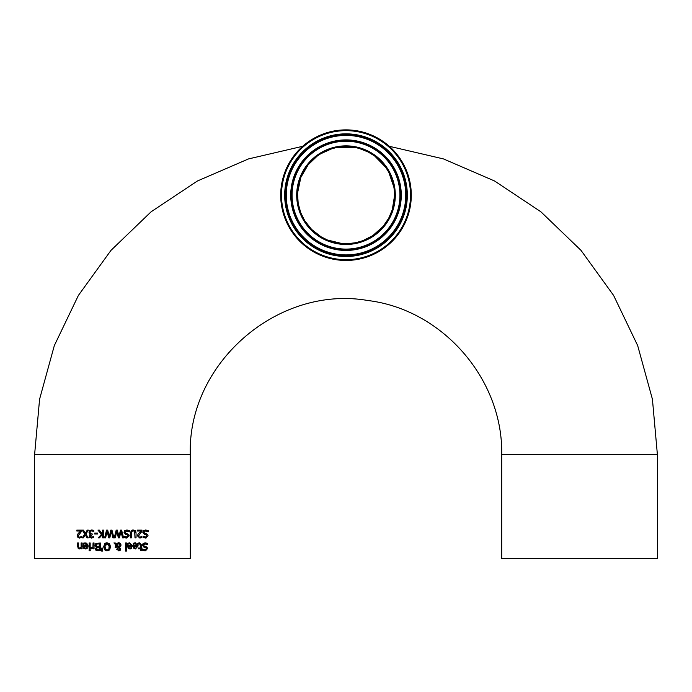 <?xml version="1.0" encoding="UTF-8"?>
<svg xmlns="http://www.w3.org/2000/svg" width="692" height="692" viewBox="0 0 692 692"><rect width="100%" height="100%" fill="white"/><g stroke="black" fill="none" stroke-linecap="round" stroke-linejoin="round"><path stroke-width="1.04" d="M77.175 536.274L77.565 534.38L78.706 532.927M79.545 538.073L77.885 537.589M78.404 534.968L78.603 536.854L79.554 537.174L81.474 536.499L81.474 537.606L79.476 538.073L77.158 535.937L77.565 534.38L80.661 531.024L76.838 531.024L76.838 530.124L81.639 530.124L81.587 531.274M79.762 533.099L81.639 531.231L78.222 535.876L78.603 536.854L79.554 537.174L81.414 536.499M78.222 535.876L78.603 536.854M135.113 542.813L134.161 542.978L135.26 542.813L138.201 545.832L135.502 548.946L133.815 548.298L133.158 545.763L137.206 545.763L135.277 543.67L133.271 544.37L133.271 543.298L135.641 542.822M137.206 545.763L136.09 543.808M137.431 543.592L137.89 544.258M137.959 544.405L138.123 544.959M134.456 547.683L134.118 546.516L134.456 547.683L135.563 548.142L136.722 547.683L137.206 546.516L134.118 546.516L134.456 547.683L135.563 548.142L136.722 547.683L137.206 546.516M135.277 543.67L133.322 544.37M138.201 545.832L135.502 548.946L133.815 548.298L133.158 546.299M144.014 547.156L142.362 545.166L143.062 543.514L145.095 542.805L147.655 543.41L147.655 544.708L146.557 544.024M145.095 542.805L147.655 543.41M147.578 544.708L144.42 543.791M143.971 543.99L143.504 544.587M145.173 543.696L143.504 545.452M143.434 545.002L144.394 546.187L147.093 547.234L147.595 548.635L144.974 550.867L142.664 550.365L142.664 549.128L145.579 549.88M145.804 546.542L147.093 547.234L147.595 548.635M146.064 550.694L145.424 550.841M146.099 549.612L146.514 548.747L145.502 547.536L143.901 547.121L142.362 545.166M144.74 549.967L146.514 548.747L146.263 547.969M142.742 549.128L144.905 549.967M131.575 545.763L129.638 543.67L127.639 544.37L127.639 543.298L129.629 542.813L132.57 545.832L129.871 548.946L128.176 548.298L127.527 545.763L131.575 545.763L130.433 543.8M128.548 548.609L127.527 546.299M131.843 548.081L131.16 548.644M130.944 548.739L130.053 548.946M128.651 547.398L129.923 548.142L131.091 547.683L131.575 546.516L128.487 546.516L128.824 547.683L129.923 548.142L131.091 547.683L131.575 546.516M128.487 546.516L128.824 547.683M129.638 543.67L127.691 544.37M127.639 543.298L129.629 542.813M129.871 548.946L128.176 548.298M139.395 542.839L141.315 544.734L141.315 547.969L141.981 547.969L141.981 548.782L141.315 548.782L141.315 550.46L140.338 550.46L140.338 548.782L138.521 548.782L138.521 547.969L140.338 547.969L140.199 544.05L138.521 543.877L138.521 542.995L139.62 542.831L141.315 544.734M139.369 543.687L138.582 543.877L140.286 544.284M140.338 545.192L140.199 544.05M125.529 542.943L126.515 542.943L126.515 551.074L125.529 551.074L125.529 542.943M119.197 550.832L116.68 549.275L118.176 547.337L116.343 545.443L116.239 547.701L115.218 547.701L115.772 544.863L113.903 542.943L115.235 542.943L116.308 544.059L118.669 542.779L121.1 545.08L119.664 547.355L120.668 549.474M115.218 547.19L115.772 544.863M115.235 542.943L116.308 544.059M117.943 542.865L118.669 542.779M119.033 542.796L119.526 542.9M119.725 542.969L120.953 544.223M116.247 547.182L116.239 547.657M121.1 545.08L119.664 547.355M116.68 549.275L118.176 547.337M118.643 550.893L120.174 550.33L120.711 549.085L120.097 550.399M119.162 546.983L120.019 545.331L118.384 543.627L116.758 544.518L119.162 546.983L116.758 544.518L118.384 543.627L119.24 543.843M119.707 546.438L120.019 545.331M117.891 548.341L117.701 549.171L118.687 550.235L119.69 549.137L119.482 548.427L118.669 547.709L117.891 548.341M119.05 550.175L117.77 549.612M118.687 550.235L119.69 549.137L118.669 547.709M106.94 542.779L109.621 543.834L110.547 546.836L109.621 549.837L106.516 550.849M106.213 550.789L105.193 550.348M109.621 549.837L108.004 550.797M105.642 543.064L106.447 542.831M104.397 544.102L107.113 542.779L109.621 543.834M107.113 550.893L104.492 549.699M104.803 546.005L105.971 549.707M106.049 549.751L107.104 549.993L108.834 549.188L109.241 545.244M108.281 543.99L107.104 543.67L104.743 546.836L104.907 548.185M109.474 546.836L107.104 543.67L106.205 543.843M105.919 543.998L105.27 544.647M109.206 545.166L108.635 544.267M109.258 548.358L109.474 546.879M105.383 549.188L107.104 549.993L108.834 549.188M104.604 549.837L103.67 546.836L104.604 543.834M98.212 550.728L96.171 550.408L95.358 548.972L96.448 547.268L94.994 545.331L95.799 543.575L100.271 542.943L100.271 550.728L95.652 549.993M94.994 545.331L95.799 543.575M95.358 548.972L96.448 547.311M97.918 543.834L96.638 544.154L96.076 545.287L96.707 546.498L99.241 546.706L99.241 543.826L96.638 544.154L96.076 545.287L96.707 546.498L98.065 546.706M96.101 544.959L96.707 546.498M96.837 549.638L99.241 549.846L99.241 547.562L96.871 547.822L96.837 549.638M98.065 547.562L96.871 547.822L96.439 548.825M101.612 551.074L101.836 548.047L102.546 548.047L102.771 551.074L101.612 551.074L101.836 548.047M89.173 548.782L89.173 542.943L90.159 542.943L90.159 548.782L89.173 548.782M91.673 548.747L90.946 548.756L90.946 547.727L91.924 547.727M91.344 548.782L93.057 547.917L93.057 548.782L94.043 548.782L94.043 542.943L93.057 542.943L92.927 547.199M90.998 547.727L93.057 547.087M86.682 543.108L88.135 545.832L87.901 547.251M85.177 542.813L88.135 545.832L85.436 548.946L83.464 547.926M87.365 548.133L86.154 548.86M86.145 548.868L85.609 548.946M83.092 546.299L83.749 548.298L83.092 545.763L87.14 545.763L86.958 544.725M87.14 545.763L85.211 543.67L83.204 544.37L83.204 543.298L85.194 542.813M83.204 543.298L84.095 542.978M84.009 543.929L83.256 544.37M84.389 547.683L84.052 546.516L84.389 547.683L85.497 548.142L86.656 547.683L87.14 546.516L84.052 546.516L84.389 547.683L85.497 548.142L86.768 547.554M86.656 547.683L87.14 546.516M89.104 549.759L90.228 549.759L90.228 550.78L89.104 550.78L89.104 549.759M77.513 546.905L77.513 542.943L78.499 542.943L78.689 547.58L79.597 548.012L81.111 547.311L81.111 542.943L82.097 542.943L82.097 548.782L81.111 548.782L81.111 548.133L79.338 548.946L78.179 548.557M80.22 548.756L79.338 548.946L77.513 546.732M78.499 546.273L78.689 547.58L79.597 548.012L80.852 547.51M144.472 534.336L142.837 532.347L143.547 530.695L145.579 529.986L148.131 530.591L148.131 531.889L147.742 531.629M146.514 536.845L146.739 535.15M148.053 531.889L145.649 530.885L143.919 532.183L144.879 533.376L147.569 534.414L148.079 535.824L145.458 538.047L143.14 537.546L143.14 536.309L146.029 537.07M144.619 537.053L145.19 537.148M146.652 537.831L145.908 538.021M143.919 532.183L143.988 532.641M143.218 536.309L145.389 537.156L146.998 535.928L145.977 534.717L144.386 534.311L142.837 532.347M146.28 533.731L147.569 534.414L148.079 535.824M145.579 529.986L148.131 530.591M137.206 531.024L137.206 530.124L142.007 530.124L142.007 531.231L138.59 535.876L138.971 536.854L139.922 537.174L141.843 536.499L141.843 537.606L139.853 538.073L137.526 535.937L137.933 534.38L141.03 531.024L137.206 531.024M141.367 531.837L140.13 533.099M140.147 538.065L137.526 535.937L137.933 534.38M138.91 536.802L138.59 535.876L138.971 536.854L139.922 537.174L141.782 536.499M131.151 530.678L133.227 529.96L135.295 530.678L136.039 533.048L136.039 537.909L135.001 537.909L134.672 531.482L133.227 530.842L131.774 531.482L131.437 537.909L130.407 537.909L130.407 533.048L131.411 530.461M132.345 530.046L133.063 529.96M135.926 531.871L136.039 532.849M133.227 530.842L131.774 531.482L131.437 533.03M127.786 536.767L128.176 535.928L127.155 534.717L125.563 534.311L124.015 532.347L124.724 530.695L127.769 530.063M126.748 529.986L129.309 530.591L129.309 531.889L128.643 531.439M129.231 531.889L126.065 530.972M126.826 530.885L125.096 532.183L125.287 532.892M125.096 532.183L126.048 533.376L128.747 534.414L129.248 535.824L126.541 538.047M129.248 535.824L126.636 538.047L124.318 537.546L124.318 536.309L127.276 537.044M125.563 534.311L124.015 532.347L124.724 530.695M126.394 537.148L128.081 535.418M124.396 536.309L126.567 537.156M125.529 537.943L124.318 537.546M116.81 531.378L115.253 537.909L114.232 537.909L116.187 530.124L117.355 530.124L118.938 536.585L120.477 530.124L121.619 530.124L123.609 537.909L122.545 537.909L120.979 531.456L119.431 537.909L118.375 537.909L116.81 531.378L115.253 537.909M121.619 530.124L123.609 537.909M120.979 531.456L119.431 537.909M117.355 530.124L118.938 536.585M105.599 537.909L104.587 537.909L106.542 530.124L107.701 530.124L109.284 536.585L110.824 530.124L111.974 530.124L113.955 537.909L112.891 537.909L111.325 531.456L109.777 537.909L108.722 537.909L107.156 531.378L105.599 537.909M104.587 537.909L106.542 530.124M108.722 537.909L107.156 531.378M109.284 536.585L110.824 530.124M112.891 537.909L111.325 531.456M111.974 530.124L113.955 537.909M98.169 537.909L101.387 534.432L97.979 530.124L99.319 530.124L102.165 533.748L102.624 530.124L103.653 530.124L103.653 537.909L102.624 537.909L102.624 534.336L99.432 537.909L98.169 537.909L101.387 534.432L97.979 530.124M102.165 533.748L102.624 533.238M94.726 534.008L94.726 533.056L97.676 533.056L97.676 534.008L94.726 534.008M90.245 535.902L90.643 536.931L91.595 537.174L93.541 536.49L93.541 537.597L91.508 538.073L89.588 537.381M92.616 530.063L93.757 530.444L93.757 531.543L91.69 530.859L90.514 531.3L90.09 532.511L90.548 533.636L92.166 533.913L92.166 534.778L90.237 536.084L91.595 537.174L93.481 536.49M91.863 530.868L91.283 530.902M89.804 534.855L90.617 534.38L89.571 533.869L89.026 532.433L89.709 530.678L91.673 529.96M93.757 530.444L91.629 529.96L89.839 530.556M89.026 532.433L89.207 531.447M90.617 534.449L89.173 536.196L89.874 537.632L89.19 535.963M93.679 531.543L91.69 530.859L90.514 531.3L90.09 532.511L90.548 533.636L91.725 533.913M90.237 536.084L90.643 536.931M82.253 537.909L84.684 534.077L82.253 530.124L83.438 530.124L85.332 533.229L87.261 530.124L88.377 530.124L85.894 534.025L88.299 537.909L87.114 537.909L85.263 534.864L83.369 537.909L82.253 537.909L84.684 534.077L82.253 530.124M85.332 533.229L87.261 530.124M87.114 537.909L85.263 534.864M34.6 454.67L190.3 454.67L190.3 558.47L34.6 558.47L34.6 454.67L39.574 399.249L54.322 345.602L78.386 295.441L110.997 250.357L151.098 211.795L197.436 180.984L248.514 158.918L302.715 146.289M359.546 148.572L368.205 152.024L374.701 156.037L385.79 167.395L388.809 172.317L393.869 187.186M394.526 195.793L392.286 209.728L388.688 218.248L383.143 226.396L372.703 235.687L362.79 240.695L355.844 242.684L348.119 243.645L341.848 243.515L327.307 239.951L321.071 236.794L311.608 229.407L304.722 220.67L300.778 212.773L298.191 203.491L297.517 193.206L300.838 177.42L308.156 164.791L317.161 156.132L320.681 153.771L331.814 148.763L335.689 147.751A307.092 307.092 0 0 1 356.311 147.751A48.526 48.526 0 0 0 315.284 232.737A48.526 48.526 0 0 1 328.821 149.783A48.526 48.526 0 0 1 393.895 202.981A48.526 48.526 0 0 1 315.284 232.737A48.526 48.526 0 0 1 328.821 149.783A48.526 48.526 0 0 1 393.895 202.981A48.526 48.526 0 0 1 315.284 232.737M579.55 558.47L501.7 558.47L501.7 454.67L657.4 454.67L657.4 558.47L579.55 558.47M304.67 245.712A65.29 65.29 0 0 0 410.434 205.688A65.29 65.29 0 0 0 322.887 134.101A65.29 65.29 0 0 0 304.67 245.712M314.791 233.334A49.305 49.305 0 0 0 394.665 203.111A49.305 49.305 0 0 0 328.544 149.057A49.305 49.305 0 0 0 314.791 233.334M311.858 236.915A53.933 53.933 0 0 1 326.909 144.723A53.933 53.933 0 0 1 399.223 203.855A53.933 53.933 0 0 1 311.858 236.915M305.163 245.106A64.512 64.512 0 0 1 323.164 134.828A64.512 64.512 0 0 1 409.673 205.559A64.512 64.512 0 0 1 305.163 245.106M307.179 242.641A61.329 61.329 0 0 0 406.524 205.048A61.329 61.329 0 0 0 324.297 137.812A61.329 61.329 0 0 0 307.179 242.641M311.244 237.676A54.91 54.91 0 0 0 400.192 204.01A54.91 54.91 0 0 0 326.563 143.815A54.91 54.91 0 0 0 311.244 237.676M311.019 237.953A55.265 55.265 0 0 0 400.547 204.071A55.265 55.265 0 0 0 326.442 143.478A55.265 55.265 0 0 0 311.019 237.953M307.776 241.923A60.394 60.394 0 0 1 324.626 138.685A60.394 60.394 0 0 1 405.607 204.893A60.394 60.394 0 0 1 307.776 241.923M308.182 241.422A59.746 59.746 0 0 0 404.967 204.789A59.746 59.746 0 0 0 324.851 139.282A59.746 59.746 0 0 0 308.182 241.422M657.4 454.67L652.426 399.249L637.678 345.602L613.614 295.441L581.003 250.357L540.893 211.795L494.564 180.984L443.477 158.918L389.285 146.289M190.3 454.67C187.437 363.283 277.873 284.81 367.936 300.518C442.655 309.592 503.248 379.406 501.7 454.67"/></g></svg>
